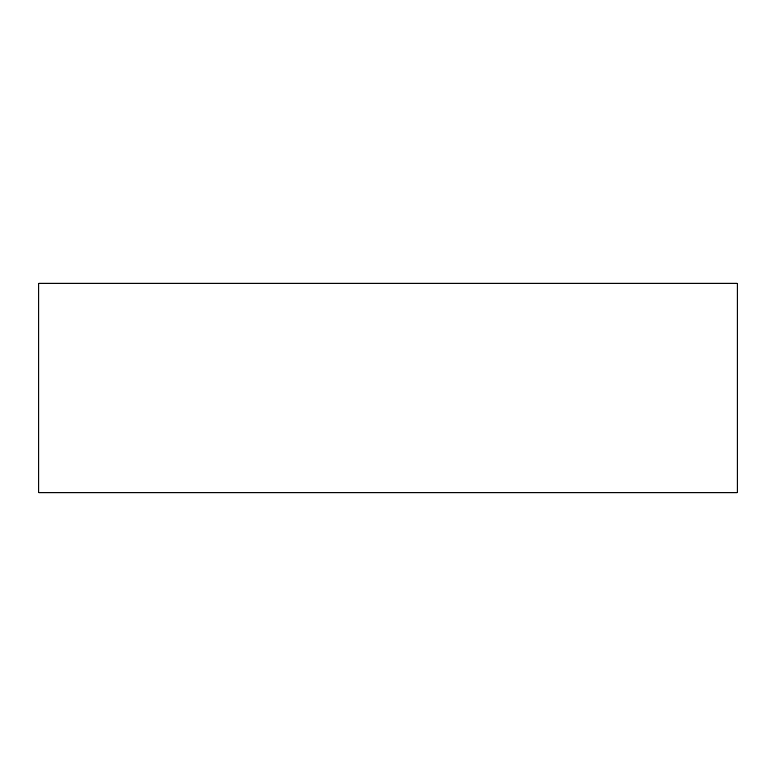 <?xml version="1.0" encoding="UTF-8"?>
<svg xmlns="http://www.w3.org/2000/svg" width="776" height="776" viewBox="0 0 776 776"><rect width="100%" height="100%" fill="white"/><g stroke="black" fill="none" stroke-linecap="round" stroke-linejoin="round"><path stroke-width="1.16" d="M38.8 492.76L737.2 492.76L737.2 283.24L38.8 283.24L38.8 492.76"/></g></svg>
